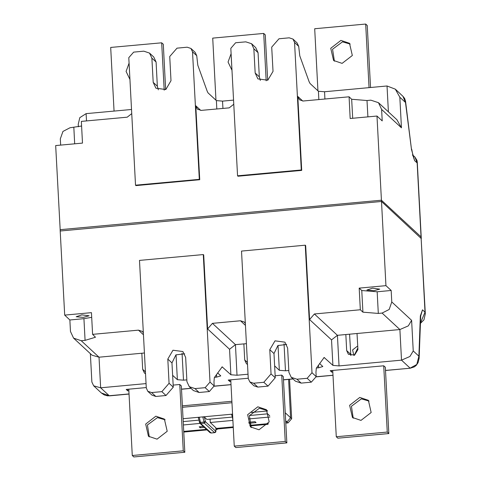 <?xml version="1.0" encoding="UTF-8"?>
<svg xmlns="http://www.w3.org/2000/svg" width="481" height="481" viewBox="0 0 481 481"><rect width="100%" height="100%" fill="white"/><g stroke="black" fill="none" stroke-linecap="round" stroke-linejoin="round"><path stroke-width="0.72" d="M131.758 113.636L127.218 117.196L81.325 121.41L82.473 143.085L55.7 145.545L60.215 230.976L381.493 201.479L421.32 238.57L417.28 162.121L417.135 162.951L414.911 157.065L416.979 160.371L417.28 162.079M376.972 116.047L382.203 120.887L381.595 109.415L378.481 102.7L370.857 100.15L367.033 100.499L351.671 99.248L349.056 96.831L350.198 118.506L376.972 116.047L381.493 201.479M199.29 179.347L135.546 185.197L128.8 57.684L133.634 52.116L143.831 51.178L149.549 53.096L151.888 58.129L153.168 82.353L155.892 88.227L165.801 89.538L171.014 80.718L169.733 56.487L176.978 48.136L187.175 47.198L190.987 48.479L192.544 51.834L199.29 179.347L199.705 179.732L195.797 105.772L200.817 110.426M233.754 104.269L229.215 107.834L201.166 110.408L197.354 109.133L195.797 105.772M251.539 43.729L253.878 48.761L255.158 72.992L257.882 78.866L267.797 80.177L273.01 71.35L271.723 47.126L278.968 38.775L289.171 37.837L292.983 39.111L294.54 42.466L301.28 169.979L301.701 170.364L237.951 176.22L237.536 175.83L230.796 48.322L235.624 42.755L245.821 41.817L251.539 43.729L255.724 47.607L258.056 52.639L259.337 76.864L260.311 80.435M301.701 170.364L297.787 96.41L302.814 101.064M349.056 96.831L303.156 101.04L299.344 99.765L297.787 96.41M199.705 179.732L135.961 185.582L135.546 185.197M190.987 48.479L195.172 52.351L196.729 55.706L197.823 65.242L207.167 91.216L208.063 92.887L216.402 100.607L222.547 101.112L222.931 108.411M292.983 39.111L297.162 42.983L298.719 46.344L299.813 55.88L309.163 81.854L310.059 83.52L318.392 91.246L324.537 91.745L324.928 99.044M421.109 238.185L417.135 162.951L414.628 160.63L411.514 149.519L405.537 101.263L405.501 102.453L402.982 96.296L395.298 89.177L387.007 86.009L324.537 91.745M233.532 100.102L222.547 101.112M86.52 120.935L86.129 113.636L131.541 109.464M378.481 102.7L396.915 119.781L401.455 127.814L381.595 109.415M81.572 126.046L69.979 127.772L62.927 131.421L60.317 138.913L60.642 145.094M149.549 53.096L153.734 56.968L156.066 62.001L157.347 86.231L158.315 89.803M301.28 169.979L237.536 175.83M86.129 113.636L79.798 117.665L78.247 124.381L78.379 126.81M402.982 96.296L404.635 98.431L405.537 101.263M395.298 89.177L399.837 97.21L401.455 127.814M420.328 323.322L425.024 312.139L421.043 236.911L425.3 313.846M421.043 236.911L381.421 200.204L60.149 229.702L64.664 315.133L69.889 319.979L83.916 318.693L91.685 317.316M366.883 290.049L373.947 290.722L379.762 289.117L372.565 288.203L366.883 290.049M143.35 332.84L142.292 331.415L138.48 330.14L92.58 334.355L91.438 312.68L64.664 315.133M76.202 316.738L83.267 317.412L89.081 315.807L81.884 314.893L76.202 316.738M381.421 200.204L385.942 285.636L359.169 288.095L361.778 290.518L377.14 291.769L391.167 290.482L391.774 301.954L411.634 320.358L413.257 350.956L418.915 356.205L419.107 358.315L420.761 314.827L420.322 315.921M385.942 285.636L391.167 290.482M69.889 319.979L70.497 331.451L73.611 338.167L81.235 340.716L85.059 340.368L95.46 337.259L92.58 334.355M209.361 391.528L205.177 387.656L194.979 388.594L199.158 392.466L209.361 391.528L214.189 385.96L213.961 381.655L214.334 377.573L222.144 366.853L230.898 374.759L237.043 375.258L235.425 344.655L229.545 349.254L207.594 328.92L212.422 323.352L240.47 320.773L244.282 322.054L245.34 323.472M207.594 328.92L203.685 254.96L203.265 254.575L139.52 260.425L146.26 387.939L147.817 391.293L151.629 392.574L155.814 396.446L152.002 395.172L147.817 391.293M314.418 313.985L337.415 335.293L399.885 329.557L401.503 360.161L339.033 365.897L337.415 335.293L331.541 339.893L309.584 319.552L314.418 313.985L360.311 309.77L359.169 288.095M309.584 319.552L305.675 245.599L305.261 245.214L241.51 251.064L248.256 378.577L249.813 381.932L253.625 383.207L257.804 387.079L253.992 385.804L249.813 381.932M311.351 382.167L307.173 378.288L296.969 379.226L301.154 383.098L311.351 382.167L316.179 376.599L315.951 372.294L316.33 368.212L324.14 357.491L332.888 365.392L331.541 339.893M145.515 373.797L144.408 373.003L142.695 369.312L141.847 353.246L99.008 357.179L100.625 387.782L93.663 385.846L101.353 392.965L109.253 395.773L100.625 387.782L146.032 383.616M172.631 375.306L177.351 379.677L176.034 354.786M186.832 379.87L183.495 380.176L177.351 379.677M214.508 377.326L216.642 377.134L216.504 374.519M217.665 372.889L220.803 375.889L216.642 377.134M237.043 375.258L248.028 374.248M274.621 365.939L279.341 370.31L278.024 345.424M288.822 370.502L285.486 370.809L279.341 370.31M316.504 367.965L318.632 367.767L318.494 365.157M319.655 363.522L322.793 366.522L318.632 367.767M339.033 365.897L332.888 365.392M146.242 387.59L126.22 389.424L127.79 390.879L128.854 390.782M128.77 389.189L132.275 455.495L133.844 456.95L184.836 452.266L181.331 385.96L179.768 384.511L173.148 385.119M332.756 370.46L336.261 436.766L337.83 438.221L388.822 433.537L385.317 367.231L383.748 365.782L330.207 370.695L331.77 372.15L332.84 372.053M230.76 379.828L234.265 446.134L235.834 447.583L286.832 442.905L283.327 376.599L281.758 375.144L275.144 375.751M248.238 378.222L228.21 380.062L229.78 381.511L230.844 381.415M331.77 372.15L331.686 370.562M229.78 381.511L229.696 379.924M349.543 334.181L350.841 355.567M127.79 390.879L127.705 389.291M141.847 353.246L144.414 353.012M212.422 323.352L235.425 344.655L246.41 343.65M360.311 309.77L362.927 312.193L378.288 313.444L382.112 313.095L389.165 309.445L391.774 301.954M184.674 353.842L175.902 354.882L171.976 362.927L173.256 387.157L166.011 395.508L155.814 396.446M199.158 392.466L193.44 390.548L189.261 386.676L194.979 388.594M286.664 344.48L277.892 345.514L273.972 353.565L275.252 377.789L268.007 386.147L257.804 387.079M301.154 383.098L295.436 381.186L291.252 377.314L296.969 379.226M307.173 378.288L312.001 372.721L305.261 245.214M268.007 386.147L263.822 382.269L271.068 373.917L269.787 349.693L275 340.867L284.908 342.177L287.638 348.052L288.919 372.282L291.252 377.314M263.822 382.269L253.625 383.207M205.177 387.656L210.005 382.088L203.265 254.575M166.011 395.508L161.832 391.636L169.078 383.285L167.797 359.054L173.004 350.234L182.918 351.545L185.642 357.419L186.923 381.643L189.261 386.676M161.832 391.636L151.629 392.574M357.046 333.489L357.9 349.555L354.623 355.098L348.394 354.275L346.681 350.583L350.601 354.214M345.827 334.517L346.681 350.583M382.112 313.095L399.885 329.557L408.285 325.853L411.634 320.358M420.322 323.491L423.959 319.835L425.3 313.738L425.024 312.139L422.516 309.818L420.316 316.011L418.915 356.205L416.78 364.454L410.131 368.151L401.503 360.161L409.908 356.457L413.257 350.956M81.235 340.716L99.008 357.179L92.045 355.243L73.611 338.167M93.663 385.846L91.871 382.01L90.374 353.691M243.837 343.885L244.685 359.95L246.398 363.642L247.505 364.43M370.532 87.524L367.25 25.505L365.686 24.05L314.688 28.734L317.971 90.855M354.281 355.261L357.816 348.052M334.385 61.183L332.539 49.224L342.496 41.871L350.252 44.054M353.258 418.217L351.413 406.259L361.369 398.899L369.125 401.088M359.8 397.45L368.38 400.318L371.176 412.53L361.015 420.4L352.441 417.526L349.645 405.321L359.8 397.45M336.261 436.766L387.253 432.088L383.748 365.782M369.047 87.656L365.686 24.05M353.878 355.411L352.591 349.946L357.106 346.446L357.732 346.428M340.927 40.416L349.507 43.29L352.302 55.501L342.141 63.372L333.561 60.498L330.766 48.286L340.927 40.416M388.822 433.537L387.253 432.088M267.658 80.243L265.259 34.866L263.69 33.417L212.692 38.095L215.981 100.216M231.938 70.01L231.259 57.161M251.268 427.579L249.423 415.62L259.379 408.267L267.135 410.449M257.81 406.812L266.39 409.686L269.186 421.897L259.025 429.767L250.445 426.894L247.649 414.682L257.81 406.812M234.265 446.134L285.263 441.45L281.758 375.144M266.197 80.79L263.69 33.417M231.95 70.196L228.054 62.055L231.084 53.794M286.832 442.905L285.263 441.45M165.668 89.604L163.269 44.234L161.7 42.779L110.702 47.463L114.063 111.069M129.948 79.371L129.269 66.522M149.272 436.946L147.426 424.988L157.383 417.628L165.145 419.817M155.82 416.179L164.394 419.047L167.19 431.259L157.028 439.129L148.455 436.255L145.659 424.05L155.82 416.179M132.275 455.495L183.273 450.817L179.768 384.511M164.201 90.157L161.7 42.779M129.96 79.563L126.064 71.416L129.088 63.155M184.836 452.266L183.273 450.817M233.285 427.507L216.733 429.028L217.147 429.413L215.951 429.521M285.66 420.701L286.989 421.933L285.732 422.053L286.989 421.933L290.608 417.761L288.582 379.389L290.608 417.761L286.989 421.933L288.035 422.907L285.786 423.112M268.38 423.647L249.741 425.354L268.38 423.647M233.249 426.869L215.897 428.463L233.249 426.869M206.451 429.329L183.736 431.415L206.451 429.329M267.965 424.32L250.132 425.956L250.336 426.364M207.077 429.912L183.772 432.052M184.085 432.022L183.79 432.419M289.574 379.299L291.654 418.729L288.035 422.907M250.89 425.889L250.553 426.346M217.484 428.956L217.147 429.413M269.727 415.806L267.592 413.834L249.477 415.5M267.55 410.948L251.395 412.433M232.84 419.173L231.668 414.538L232.576 414.159L183.063 418.704M199.411 422.33L199.801 423.172L200.757 423.49L199.224 417.219L198.316 417.682M198.821 420.147L183.219 421.584M183.393 424.951L200.072 423.424M204.359 427.393L200.246 427.771L199.2 426.803L203.313 426.425M232.906 420.406L210.239 422.492L215.837 427.771M248.683 422.258L255.038 421.675L256.084 422.643L248.93 423.304M248.557 418.969L269.877 417.015M232.221 417.081L206.908 419.408L204.437 417.117L202.796 416.895L204.323 423.16L214.562 432.647L215.578 432.221L215.915 431.529L215.831 427.669M210.239 422.492L210.059 419.119M200.186 426.713L200.246 427.771M367.033 100.499L367.899 116.883M352.675 118.278L351.671 99.248M216.402 100.607L216.841 108.965M192.544 51.834L196.729 55.706M411.514 149.519L405.501 102.453L399.837 97.21M318.392 91.246L318.837 99.603M294.54 42.466L298.719 46.344M387.007 86.009L388.377 111.869M414.628 160.63L412.957 155.603M74.669 143.801L73.803 127.423M151.888 58.129L156.066 62.001M153.168 82.353L157.347 86.231M253.878 48.761L258.056 52.639M255.158 72.992L259.337 76.864M85.059 340.368L83.916 318.693M385.491 370.496L410.287 368.218L385.485 370.412M333.008 375.228L316.185 376.773M292.971 378.908L283.495 379.774M231.012 384.596L214.195 386.141M190.981 388.269L181.499 389.141M129.022 393.957L107.69 395.845L104.317 394.949L101.587 393.175M221.771 367.105L222.559 367.033M323.761 357.744L324.549 357.672M142.695 369.312L145.412 371.831M138.48 330.14L143.452 334.746M240.47 320.773L245.442 325.378M316.179 376.599L312.001 372.721M285.486 370.809L284.061 343.819M420.316 316.011L420.538 317.31M422.516 309.818L420.58 316.45M377.14 291.769L378.288 313.444M362.927 312.193L361.778 290.518M269.787 349.693L273.972 353.565M275.252 377.789L271.068 373.917M214.189 385.96L210.005 382.088M230.898 374.759L229.545 349.254M183.495 380.176L182.071 353.186M244.685 359.95L247.402 362.464M167.797 359.054L171.976 362.927M173.256 387.157L169.078 383.285M291.654 418.729L285.239 412.782M182.461 407.269L231.974 402.723M231.896 401.292L182.383 405.838M204.437 417.117L205.327 421.224L203.914 422.071L200.349 422.402L199.206 421.789M211.189 432.954L200.757 423.49L204.323 423.16L205.531 421.771L215.771 431.253L215.963 430.218M215.771 431.253L214.562 432.647L210.991 432.972L210.041 432.653L199.801 423.172L198.268 417.598M232.864 419.648L232.612 418.723M205.327 421.224L205.531 421.771M215.969 430.321L215.855 427.717M414.911 157.065L412.8 155.11M412.439 154.93L413.077 155.928L411.658 149.128M333.008 375.312L316.191 376.857M293.055 378.98L283.495 379.858M231.018 384.674L214.195 386.219M191.059 388.347L181.505 389.225M129.028 394.041L109.409 395.845M410.281 368.218L414.321 366.883L416.221 365.356L418.067 362.674L419.107 358.315M214.664 432.69L211.099 433.02L210.041 432.653"/></g></svg>
